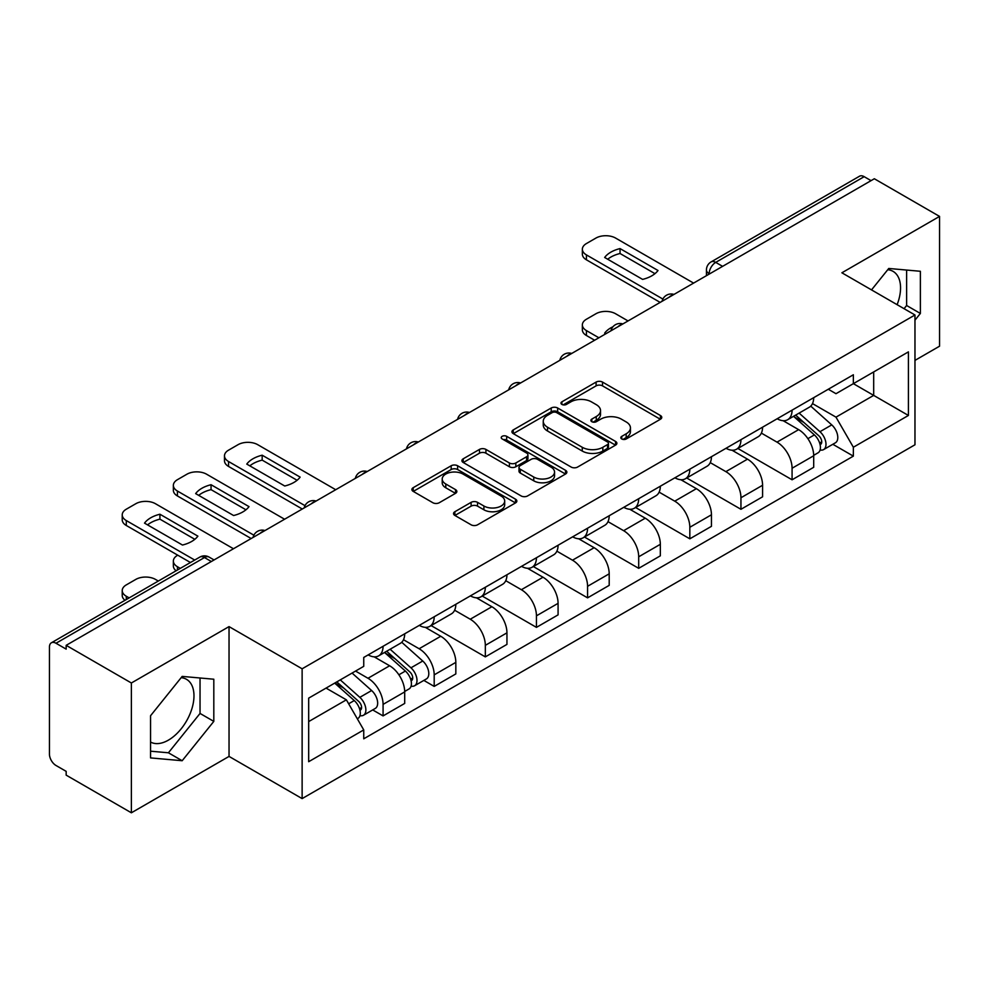 <?xml version="1.0" encoding="UTF-8"?>
<svg xmlns="http://www.w3.org/2000/svg" width="989" height="989" viewBox="0 0 989 989"><rect width="100%" height="100%" fill="white"/><g stroke="black" fill="none" stroke-linecap="round" stroke-linejoin="round"><path stroke-width="1.48" d="M621.747 438.968A3.19 1.842 0 0 0 626.247 438.968L660.429 419.237A4.549 2.621 0 0 0 661.765 417.37A4.549 2.621 0 0 0 660.429 415.516L602.524 382.088A4.549 2.621 0 0 0 596.095 382.088L561.913 401.818A3.19 1.842 0 0 0 560.986 403.116A3.19 1.842 0 0 0 561.913 404.427A3.19 1.842 0 0 0 566.425 404.427L570.838 401.868A14.563 8.406 0 0 1 591.434 401.868L596.256 404.649A14.563 8.406 0 0 1 600.521 410.596A14.563 8.406 0 0 1 596.256 416.542L591.83 419.089A3.19 1.842 0 0 0 590.903 420.399A3.19 1.842 0 0 0 591.83 421.697A3.19 1.842 0 0 0 596.342 421.697L600.756 419.138A14.563 8.406 0 0 1 621.352 419.138L626.173 421.932A14.563 8.406 0 0 1 630.438 427.866A14.563 8.406 0 0 1 626.173 433.812L621.747 436.372A3.19 1.842 0 0 0 620.82 437.67A3.19 1.842 0 0 0 621.747 438.968L621.747 436.372M887.726 269.737A36.148 20.868 -60 0 1 893.067 271.369A36.148 20.868 -60 0 1 897.122 304.674M181.148 677.675A36.148 20.868 -60 0 1 186.488 679.307A36.148 20.868 -60 0 1 192.027 708.285A36.148 20.868 -60 0 1 168.414 740.131A36.148 20.868 -60 0 1 150.551 742.047M454.878 511.721A4.549 2.621 0 0 0 453.543 513.575A4.549 2.621 0 0 0 454.878 515.442L471.123 524.813A4.549 2.621 0 0 0 477.551 524.813L515.516 502.907A4.549 2.621 0 0 0 516.851 501.04A4.549 2.621 0 0 0 515.516 499.185L457.61 465.757A4.549 2.621 0 0 0 451.182 465.757L413.217 487.676A4.549 2.621 0 0 0 411.881 489.53A4.549 2.621 0 0 0 413.217 491.385L432.836 502.721A4.549 2.621 0 0 0 439.277 502.721L455.521 493.338A4.549 2.621 0 0 0 456.856 491.484A4.549 2.621 0 0 0 455.521 489.617L445.792 484.004A12.165 7.022 0 0 1 442.219 479.035A12.165 7.022 0 0 1 449.735 472.544A12.165 7.022 0 0 1 463 474.065L501.114 496.07A12.165 7.022 0 0 1 504.687 501.04A12.165 7.022 0 0 1 497.17 507.53A12.165 7.022 0 0 1 483.905 506.009L477.551 502.35A4.549 2.621 0 0 0 471.123 502.35L454.878 511.721L454.878 515.442M302.127 668.799L229.04 626.606L131.376 682.991L66.164 645.335L874.338 178.749L939.55 216.406L841.886 272.791L914.973 314.984L302.127 668.799L302.127 798.605L914.973 444.778L914.973 314.984M571.16 467.055A4.549 2.621 0 0 0 577.601 467.055L615.554 445.137A4.549 2.621 0 0 0 616.889 443.282A4.549 2.621 0 0 0 615.554 441.428L557.648 408A4.549 2.621 0 0 0 551.219 408L513.266 429.918A4.549 2.621 0 0 0 511.931 431.773A4.549 2.621 0 0 0 513.266 433.627L571.16 467.055M503.438 439.66A3.19 1.842 0 0 1 506.665 440.105L506.665 436.322L565.535 470.307A4.549 2.621 0 0 1 566.87 472.161A4.549 2.621 0 0 1 565.535 474.028L527.582 495.934A4.549 2.621 0 0 1 521.141 495.934L463.235 462.506L463.235 458.797A4.549 2.621 0 0 0 461.912 460.651A4.549 2.621 0 0 0 463.235 462.506M463.235 458.797L479.48 449.414A4.549 2.621 0 0 1 485.92 449.414L509.397 462.976A4.549 2.621 0 0 0 515.838 462.976L526.605 456.745A4.549 2.621 0 0 0 527.941 454.891A4.549 2.621 0 0 0 526.605 453.036L502.165 438.918A3.19 1.842 0 0 1 501.225 437.62A3.19 1.842 0 0 1 503.191 435.926A3.19 1.842 0 0 1 506.665 436.322M131.376 682.991L131.376 812.797L66.164 775.141L66.164 771.358L56.002 765.486A9.272 5.353 -120 0 1 49.45 754.137L49.45 647.041A9.272 5.353 -120 0 1 51.366 642.801L199.827 557.091A9.272 5.353 60 0 1 204.463 557.549L56.002 643.258A9.272 5.353 -120 0 0 51.366 642.801M914.973 360.392L939.55 346.199L939.55 216.406M131.376 812.797L229.04 756.412L302.127 798.605M66.164 645.335L66.164 649.13L56.002 643.258M722.6 266.35L715.715 262.382A9.272 5.353 60 0 0 711.079 261.924L859.54 176.203A9.272 5.353 60 0 1 864.176 176.672L715.715 262.382A9.272 5.353 120 0 0 709.162 273.73L709.162 274.114M871.049 180.641L864.176 176.672M792.078 410.151A21.325 12.313 60 0 1 787.664 419.719L809.286 407.233A21.325 12.313 -120 0 0 813.7 397.665M761.382 433.108L776.995 442.132A21.325 12.313 60 0 1 792.078 468.242L813.7 455.756A21.325 12.313 -120 0 0 798.63 429.646L783.152 420.708M813.7 455.756L813.7 467.29L792.078 479.789L737.856 448.474M787.664 419.719A21.325 12.313 60 0 1 777.169 418.755M792.078 468.242L792.078 479.789M740.946 439.672A21.325 12.313 60 0 1 736.533 449.241L758.167 436.755A21.325 12.313 -120 0 0 762.581 427.186M686.725 477.996L740.946 509.298L762.581 496.812L762.581 485.265A21.325 12.313 -120 0 0 747.499 459.156L732.021 450.218M736.533 449.241A21.325 12.313 60 0 1 726.037 448.277M710.25 462.629L725.877 471.642A21.325 12.313 60 0 1 740.946 497.751L740.946 509.298M689.827 469.182A21.325 12.313 60 0 1 685.414 478.75L707.036 466.264A21.325 12.313 -120 0 0 711.45 456.695M635.606 507.518L689.827 538.82L711.45 526.333L711.45 514.787A21.325 12.313 -120 0 0 696.38 488.677L680.902 479.739M685.414 478.75A21.325 12.313 60 0 1 674.918 477.798M659.131 492.139L674.745 501.163A21.325 12.313 60 0 1 689.827 527.273L689.827 538.82M638.696 498.703A21.325 12.313 60 0 1 634.283 508.272L655.917 495.786A21.325 12.313 -120 0 0 660.331 486.217M584.474 537.027L638.696 568.329L660.331 555.843L660.331 544.309A21.325 12.313 -120 0 0 645.248 518.187L629.77 509.248M634.283 508.272A21.325 12.313 60 0 1 623.787 507.308M608 521.66L623.626 530.685A21.325 12.313 60 0 1 638.696 556.795L638.696 568.329M587.577 528.225A21.325 12.313 60 0 1 583.164 537.793L604.786 525.307A21.325 12.313 -120 0 0 609.199 515.726M533.355 566.549L587.577 597.851L609.199 585.364L609.199 573.818A21.325 12.313 -120 0 0 594.129 547.708L578.652 538.77M583.164 537.793A21.325 12.313 60 0 1 572.668 536.829M556.881 551.182L572.495 560.194A21.325 12.313 60 0 1 587.577 586.304L587.577 597.851M536.446 557.734A21.325 12.313 60 0 1 532.033 567.303L553.667 554.817A21.325 12.313 -120 0 0 558.08 545.248M482.224 596.058L536.446 627.372L558.08 614.874L558.08 603.339A21.325 12.313 -120 0 0 542.998 577.23L527.52 568.292M532.033 567.303A21.325 12.313 60 0 1 521.537 566.338M505.75 580.691L521.376 589.716A21.325 12.313 60 0 1 536.446 615.826L536.446 627.372M485.327 587.256A21.325 12.313 60 0 1 480.914 596.824L502.536 584.338A21.325 12.313 -120 0 0 506.949 574.77M431.105 625.58L485.327 656.881L506.949 644.395L506.949 632.849A21.325 12.313 -120 0 0 491.879 606.739L476.401 597.801M480.914 596.824A21.325 12.313 60 0 1 470.418 595.86M454.631 610.213L470.245 619.225A21.325 12.313 60 0 1 485.327 645.347L485.327 656.881M434.196 616.765A21.325 12.313 60 0 1 429.782 626.346L451.417 613.848A21.325 12.313 -120 0 0 455.83 604.279M423.824 680.407L434.196 686.403L455.83 673.917L455.83 662.37A21.325 12.313 -120 0 0 440.748 636.261L425.27 627.323M429.782 626.346A21.325 12.313 60 0 1 419.287 625.382M403.5 639.722L419.126 648.747A21.325 12.313 60 0 1 434.196 674.857L434.196 686.403M383.077 646.287A21.325 12.313 60 0 1 378.663 655.855L400.285 643.369A21.325 12.313 -120 0 0 404.699 633.801M372.705 709.929L383.077 715.912L404.699 703.426L404.699 691.892A21.325 12.313 -120 0 0 389.629 665.77L374.151 656.832M378.663 655.855A21.325 12.313 60 0 1 368.168 654.891M355.546 671.074L367.995 678.269A21.325 12.313 60 0 1 383.077 704.378L383.077 715.912M828.288 389.246L835.989 393.696L908.421 351.874L873.683 371.938L873.683 395.39L835.989 417.148L812.501 403.599M308.679 721.587L346.373 699.829L363.742 729.919L308.679 761.703L308.679 698.135L363.742 666.339L363.742 657.45L853.359 374.769L853.359 383.658L908.421 415.454L853.359 447.238L835.989 417.148M908.421 351.874L908.421 415.454M363.742 729.919L363.742 738.808L853.359 456.127L853.359 447.238M914.973 320.176L920.376 313.451L920.376 271.283L888.752 268.464L871.519 289.901M229.04 626.606L229.04 756.412M150.551 757.908L182.174 760.726L213.809 721.389L213.809 679.22L182.174 676.402L150.551 715.739L150.551 757.908M346.373 699.829L326.049 688.097M832.825 444.284L853.359 456.127M904.057 308.679L906.616 305.502L906.616 270.059M906.616 305.502L920.376 313.451M150.551 751.195L168.414 752.79L200.038 713.44L200.038 677.997M168.414 752.79L182.174 760.726M200.038 713.44L213.809 721.389M623.021 439.413L626.173 437.595A14.563 8.406 0 0 0 630.438 431.649L630.438 427.866M600.521 410.596L600.521 414.379A14.563 8.406 0 0 1 596.256 420.325L593.103 422.142M660.368 419.274L602.524 385.871A4.549 2.621 0 0 0 596.095 385.871L563.186 404.872M615.492 445.174L557.648 411.783A4.549 2.621 0 0 0 551.219 411.783L513.328 433.664M607.518 444.58A3.19 1.842 0 0 0 608.445 443.282A3.19 1.842 0 0 0 607.518 441.984L556.683 412.636A3.19 1.842 0 0 0 552.183 412.636L547.523 415.331A14.563 8.406 0 0 0 543.258 421.277A14.563 8.406 0 0 0 547.523 427.223L582.261 447.275A14.563 8.406 0 0 0 602.845 447.275L607.518 444.58L607.518 448.363A3.19 1.842 0 0 0 608.445 447.065L608.445 443.282M543.258 421.277L543.258 425.06A14.563 8.406 0 0 0 547.523 431.006L547.523 427.223M607.518 448.363L602.845 451.058A14.563 8.406 0 0 1 582.261 451.058L547.523 431.006M463.297 462.543L479.48 453.197L479.48 449.414M527.941 454.891L527.941 458.673A4.549 2.621 0 0 1 526.605 460.528L515.838 466.759A4.549 2.621 0 0 1 509.397 466.759L485.92 453.197A4.549 2.621 0 0 0 479.48 453.197M506.665 440.105L565.473 474.052M533.763 477.044A12.165 7.022 0 0 0 547.028 478.565A12.165 7.022 0 0 0 554.545 472.074A12.165 7.022 0 0 0 550.984 467.105L537.546 459.353A4.549 2.621 0 0 0 531.118 459.353L520.338 465.572A4.549 2.621 0 0 0 519.002 467.426A4.549 2.621 0 0 0 520.338 469.281L533.763 477.044L533.763 480.827A12.165 7.022 0 0 0 547.028 482.348A12.165 7.022 0 0 0 554.545 475.857L554.545 472.074M519.002 467.426L519.002 471.209A4.549 2.621 0 0 0 520.338 473.076L520.338 469.281M533.763 480.827L520.338 473.076M504.687 501.04L504.687 504.823A12.165 7.022 0 0 1 497.17 511.325A12.165 7.022 0 0 1 483.905 509.792L477.551 506.133A4.549 2.621 0 0 0 471.123 506.133L454.94 515.467M442.219 479.035L442.219 482.817A12.165 7.022 0 0 0 445.792 487.787L445.792 484.004M455.459 493.375L445.792 487.787M515.454 502.931L457.61 469.54A4.549 2.621 0 0 0 451.182 469.54L413.278 491.422M793.549 416.32L814.38 434.913A11.584 6.688 60 0 1 818.027 452.826L813.7 455.323M605.763 333.812L604.65 333.157A28.965 16.726 -0 0 1 612.982 326.729M794.105 416.814L803.909 422.476M628.052 320.943L615.591 313.748A13.908 8.023 -0 0 0 595.934 313.748L586.428 319.237A13.908 8.023 -0 0 0 582.36 324.911A13.908 8.023 -0 0 0 586.428 330.586L598.877 337.781M795.651 415.108L818.83 435.79A5.563 3.214 60 0 1 820.586 444.395A5.563 3.214 60 0 1 820.079 444.593M799.124 413.105L819.955 431.699A11.584 6.688 60 0 1 823.59 449.612A11.584 6.688 60 0 1 820.091 449.983M810.745 406.133L831.749 424.887A11.584 6.688 60 0 1 835.396 442.8L823.59 449.612M594.624 340.241L586.428 335.506A13.908 8.023 180 0 1 582.36 329.832L582.36 324.911M654.953 273.656L620.041 253.505A28.965 16.726 180 0 0 607.691 259.242M660.17 302.399L586.428 259.823A13.908 8.023 180 0 1 582.36 254.148L582.36 249.228A13.908 8.023 -0 0 0 586.428 254.902L586.428 259.823M620.041 248.585A28.965 16.726 180 0 0 604.65 257.474L642.603 279.393A28.965 16.726 180 0 0 658.006 270.504L620.041 248.585L620.041 253.505M693.598 283.101L615.591 238.065A13.908 8.023 -0 0 0 595.934 238.065L586.428 243.554A13.908 8.023 -0 0 0 582.36 249.228M662.877 299.049L586.428 254.902M297.083 480.271L262.172 460.12A28.965 16.726 180 0 0 249.821 465.856M302.288 509.014L228.546 466.437A13.908 8.023 180 0 1 224.478 460.763L224.478 455.842A13.908 8.023 -0 0 0 228.546 461.517L228.546 466.437M262.172 455.2A28.965 16.726 180 0 0 246.768 464.088L284.733 486.007A28.965 16.726 180 0 0 300.137 477.118L262.172 455.2L262.172 460.12M335.716 489.716L257.721 444.679A13.908 8.023 -0 0 0 238.052 444.679L228.546 450.168A13.908 8.023 -0 0 0 224.478 455.842M305.008 505.663L228.546 461.517M384.548 652.456L405.379 671.049A11.584 6.688 60 0 1 409.026 688.962L404.699 691.459M385.104 652.95L394.908 658.612M177.76 555.188L177.427 555.373A13.908 8.023 -0 0 0 173.359 561.047A13.908 8.023 -0 0 0 177.427 566.722L180.282 568.378M386.65 651.244L409.829 671.927A5.563 3.214 60 0 1 411.585 680.531A5.563 3.214 60 0 1 411.078 680.729M390.123 649.241L410.954 667.822A11.584 6.688 60 0 1 414.589 685.748A11.584 6.688 60 0 1 411.09 686.119M401.744 642.269L422.748 661.011A11.584 6.688 60 0 1 426.395 678.936L414.589 685.748M176.116 570.777A13.908 8.023 180 0 1 173.359 565.968L173.359 561.047M245.952 509.792L211.053 489.642A28.965 16.726 180 0 0 198.69 495.365M251.169 538.535L177.427 495.959A13.908 8.023 180 0 1 173.359 490.284L173.359 485.364A13.908 8.023 -0 0 0 177.427 491.038L177.427 495.959M211.053 484.721A28.965 16.726 180 0 0 195.649 493.61L233.602 515.529A28.965 16.726 180 0 0 249.005 506.628L211.053 484.721L211.053 489.642M284.597 519.237L206.59 474.201A13.908 8.023 -0 0 0 186.933 474.201L177.427 479.69A13.908 8.023 -0 0 0 173.359 485.364M253.876 535.185L177.427 491.038M334.702 683.102L354.26 700.558A11.584 6.688 60 0 1 357.894 718.471L357.326 718.805M334.9 682.991L343.789 688.121M158.327 581.05L155.471 579.406A13.908 8.023 -0 0 0 135.802 579.406L126.295 584.895A13.908 8.023 -0 0 0 122.228 590.569A13.908 8.023 -0 0 0 126.295 596.243L129.151 597.888M336.804 681.891L358.71 701.448A5.563 3.214 60 0 1 360.453 710.04A5.563 3.214 60 0 1 359.947 710.238M340.278 679.888L359.835 697.344A11.584 6.688 60 0 1 363.47 715.257A11.584 6.688 60 0 1 359.971 715.628M352.072 673.076L371.629 690.532A11.584 6.688 60 0 1 375.264 708.445L363.47 715.257M124.997 600.286A13.908 8.023 180 0 1 122.228 595.489L122.228 590.569M194.833 539.314L159.921 519.151A28.965 16.726 180 0 0 147.571 524.887M190.444 562.506L126.295 525.48A13.908 8.023 180 0 1 122.228 519.794L122.228 514.886A13.908 8.023 -0 0 0 126.295 520.56L126.295 525.48M159.921 514.231A28.965 16.726 180 0 0 144.518 523.132L182.483 545.038A28.965 16.726 180 0 0 197.887 536.149L159.921 514.231L159.921 519.151M233.466 548.747L155.471 503.722A13.908 8.023 -0 0 0 135.802 503.722L126.295 509.199A13.908 8.023 -0 0 0 122.228 514.886M194.697 560.046L126.295 520.56M709.484 273.916L709.162 273.73A9.272 5.353 0 0 1 706.443 269.948L706.443 275.671M434.196 674.857L455.83 662.37M485.327 645.347L506.949 632.849M536.446 615.826L558.08 603.339M587.577 586.304L609.199 573.818M638.696 556.795L660.331 544.309M689.827 527.273L711.45 514.787M740.946 497.751L762.581 485.265M383.077 704.378L404.699 691.892M367.995 678.269L389.629 665.77M419.126 648.747L440.748 636.261M470.245 619.225L491.879 606.739M521.376 589.716L542.998 577.23M572.495 560.194L594.129 547.708M623.626 530.685L645.248 518.187M674.745 501.163L696.38 488.677M725.877 471.642L747.499 459.156M776.995 442.132L798.63 429.646M673.188 294.87A9.272 5.353 120 0 0 669.096 297.244M622.069 324.392A9.272 5.353 120 0 0 617.977 326.753M570.937 353.914A9.272 5.353 120 0 0 566.845 356.275M519.818 383.423A9.272 5.353 120 0 0 515.726 385.784M468.687 412.945A9.272 5.353 120 0 0 464.595 415.306M417.568 442.466A9.272 5.353 120 0 0 413.476 444.827M366.437 471.976A9.272 5.353 120 0 0 362.345 474.337M315.318 501.497A9.272 5.353 120 0 0 311.226 503.858M264.187 531.006A9.272 5.353 120 0 0 260.095 533.368M211.349 561.517L204.463 557.549A9.272 5.353 120 0 1 209.099 557.091A9.272 9.272 0 0 0 199.827 557.091M626.173 437.595L626.173 433.812M591.83 421.697L591.83 419.089M596.256 420.325L596.256 416.542M561.913 404.427L561.913 401.818M596.095 385.871L596.095 382.088M602.524 385.871L602.524 382.088M660.429 419.237L660.429 415.516M513.266 433.627L513.266 429.918M551.219 411.783L551.219 408M557.648 411.783L557.648 408M615.554 445.137L615.554 441.428M582.261 451.058L582.261 447.275M602.845 451.058L602.845 447.275M485.92 453.197L485.92 449.414M509.397 466.759L509.397 462.976M515.838 466.759L515.838 462.976M526.605 460.528L526.605 456.745M565.535 474.028L565.535 470.307M471.123 506.133L471.123 502.35M477.551 506.133L477.551 502.35M483.905 509.792L483.905 506.009M455.521 493.338L455.521 489.617M413.217 491.385L413.217 487.676M451.182 469.54L451.182 465.757M457.61 469.54L457.61 465.757M515.516 502.907L515.516 499.185M814.38 434.913L807.889 438.659M821.735 441.848L819.646 443.047M831.749 424.887L819.955 431.699M586.428 335.506L586.428 330.586M405.379 671.049L398.888 674.795M412.734 677.984L410.645 679.183M422.748 661.011L410.954 667.822M177.427 570.023L177.427 566.722M354.26 700.558L348.66 703.797M361.603 707.494L359.514 708.705M371.629 690.532L359.835 697.344M126.295 599.544L126.295 596.243M673.979 294.425A9.272 9.272 0 0 0 662.086 301.286M622.847 323.935A9.272 9.272 0 0 0 610.955 330.808M571.729 353.456A9.272 9.272 0 0 0 559.836 360.317M520.597 382.978A9.272 9.272 0 0 0 508.705 389.839M469.478 412.487A9.272 9.272 0 0 0 457.586 419.361M418.347 442.009A9.272 9.272 0 0 0 406.454 448.87M367.228 471.518A9.272 9.272 0 0 0 355.335 478.392M316.097 501.04A9.272 9.272 0 0 0 304.204 507.901M264.978 530.561A9.272 9.272 0 0 0 253.085 537.423M214.057 559.947L209.099 557.091M711.079 261.924A9.272 9.272 0 0 0 706.443 269.948"/></g></svg>
